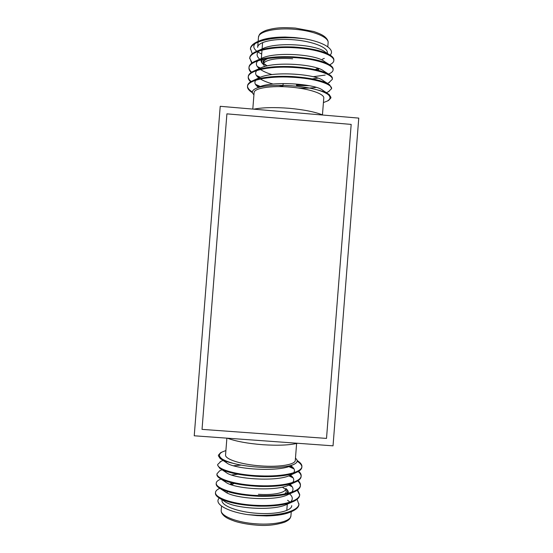 <?xml version="1.0" encoding="UTF-8"?>
<svg xmlns="http://www.w3.org/2000/svg" width="553" height="553" viewBox="0 0 553 553"><rect width="100%" height="100%" fill="white"/><g stroke="black" fill="none" stroke-linecap="round" stroke-linejoin="round"><path stroke-width="0.83" d="M322.945 115.059C315.12 111.913 303.887 109.66 289.24 108.305C274.537 107.158 262.703 107.441 253.744 109.162M258.085 42.063L257.663 47.392C257.525 41.862 274.972 38.012 294.396 39.844C313.116 41.385 328.323 47.696 327.321 52.922M331.62 88.542L329.643 84.823C323.187 80.551 310.558 77.779 291.742 76.501C273.853 75.747 260.643 77.254 252.106 81.015C249.147 82.535 247.626 84.153 247.537 85.867L247.488 86.538C247.357 88.19 248.504 89.918 250.924 91.736L252.472 92.766M247.53 86.185C247.578 88.051 249.189 90.001 252.362 92.012M328.33 91.75L331.606 88.66C332.436 84.097 314.539 78.27 291.687 77.213C267.977 75.83 247.433 80.323 247.488 86.538M258.859 41.081C264.749 38.454 273.535 37.106 285.21 37.037C273.134 37.258 263.684 38.89 256.875 41.931C252.742 43.97 250.613 46.196 250.474 48.602L252.265 53.807M285.21 37.037L294.804 37.549L304.274 38.71L294.777 37.901C271.081 36.457 250.454 41.987 250.419 49.279M329.609 64.791L330.383 64.425C332.533 63.305 333.666 62.074 333.805 60.719L333.86 60.049C334.026 58.659 333.072 57.215 331.005 55.694C324.099 51.132 311.781 48.242 294.058 47.019C277.267 46.307 264.458 47.876 255.645 51.726C251.829 53.634 249.859 55.701 249.742 57.92L251.705 63.146M249.728 58.231L252.113 62.848M257.269 66.491L260.477 68.06M333.805 60.719C334.696 55.376 316.855 48.795 294.002 47.731C270.306 46.3 249.7 51.574 249.686 58.59M258.265 67.687L259.744 68.399M328.994 73.853L329.975 73.39C331.918 72.374 332.947 71.261 333.072 70.031L333.127 69.36C333.279 68.109 332.429 66.802 330.57 65.427C323.802 60.948 311.374 58.086 293.29 56.848C276.127 56.123 263.18 57.671 254.442 61.507C250.931 63.284 249.113 65.192 249.009 67.238L248.954 67.901C248.843 69.36 249.583 70.888 251.173 72.478M248.995 67.549C249.002 69.028 249.873 70.577 251.608 72.187M256.343 75.388L260.401 77.289M333.072 70.031C333.943 64.95 316.081 58.618 293.228 57.553C269.525 56.143 248.947 61.155 248.954 67.908M257.221 76.521L259.62 77.627M328.676 82.791L332.339 79.349L332.394 78.678C332.533 77.551 331.772 76.376 330.12 75.139C323.498 70.756 310.966 67.936 292.516 66.671C274.993 65.931 261.908 67.466 253.26 71.268C250.032 72.913 248.373 74.676 248.269 76.556L248.221 77.22C248.11 78.678 248.919 80.213 250.661 81.816M248.262 76.867C248.283 78.353 249.237 79.909 251.138 81.526M255.431 84.305L260.422 86.531M332.339 79.349C333.189 74.524 315.307 68.448 292.461 67.383C268.751 65.987 248.193 70.736 248.221 77.226M256.205 85.369L259.551 86.856M313.095 76.729L325.185 75.084M296.505 84.761L306.106 85.127M296.456 85.397L309.417 85.729M252.804 109.079L254.104 92.634C253.875 88.19 271.24 85.369 290.671 87.146C309.397 88.674 324.68 93.975 323.768 98.151L322.454 114.851M304.274 38.71C324.286 42.152 335.699 49.811 330.086 55.086M261.7 54.07L258.016 52.086M256.806 51.229C253.392 48.498 252.901 45.885 255.334 43.383M253.938 94.729C251.484 92.538 251.919 90.561 255.237 88.798C264.099 83.759 298.323 84.409 317.381 89.918C322.15 91.342 325.703 92.863 328.026 94.466C330.95 97.01 330.632 99.243 327.058 101.164L323.422 102.561M327.058 101.164L328.648 100.404L330.874 97.978L330.929 97.307L329.153 94.494C326.878 92.842 322.959 91.314 317.381 89.918M330.874 97.978C331.019 96.872 330.072 95.704 328.026 94.466M322.268 59.254L324.3 58.418M329.346 54.65L324.811 51.795C316.281 44.544 275.802 41.669 262.412 48.816L257.657 50.862M258.922 51.076C256.191 53.703 256.551 56.496 259.993 59.468M260.622 59.98L261.196 60.408M325.869 62.931L324.321 61.445C316.136 54.332 274.433 51.381 261.279 58.521L256.281 60.706M257.871 60.795C255.493 63.236 255.956 65.835 259.274 68.607M260.463 69.491C263.408 71.461 267.258 73.155 272 74.579M312.334 78.906L317.982 78.146M325.344 72.63L323.816 71.074C315.998 64.127 273.058 61.1 260.159 68.213L254.933 70.528M256.848 70.508C254.733 72.83 255.41 75.326 258.866 77.973M260.401 79.01C263.746 81.001 267.998 82.68 273.147 84.049M278.442 85.321L282.922 86.199M297.894 87.955C304.945 88.335 311.028 88.141 316.157 87.381M324.77 82.314L323.298 80.69C315.86 73.922 271.675 70.825 259.06 77.89L253.62 80.33M255.852 80.199C254.076 82.328 254.822 84.609 258.078 87.042L258.465 87.319M324.148 91.971L322.765 90.284C315.735 83.724 270.279 80.558 257.974 87.554L256.322 88.307M227.311 438.183C235.868 441.342 247.689 443.52 262.765 444.716C277.813 445.69 289.426 445.213 297.604 443.271M287.588 500.271L290.028 502.138M291.728 505.636C291.901 510.903 275.885 514.705 257.131 513.295C237.638 512.064 220.993 505.58 221.995 500.189M220.944 461.402L217.709 464.465L217.654 465.135L219.672 468.218C226.689 472.711 240.216 475.49 260.256 476.575C277.247 477.039 289.654 475.49 297.479 471.923C300.334 470.444 301.786 468.854 301.855 467.161L301.91 466.49C302.007 464.873 300.86 463.186 298.482 461.423L297.127 460.518M301.862 466.898C301.82 465.087 300.251 463.193 297.148 461.216M217.709 464.465C216.797 469.11 236.532 475.158 260.311 475.87C283.191 476.797 301.91 472.483 301.91 466.483M290.76 511.926C285.376 514.345 277.364 515.686 266.726 515.942C277.889 515.527 286.572 513.896 292.758 511.062C296.754 509.057 298.807 506.866 298.924 504.488L297.085 499.331M266.726 515.942L257.186 515.61L247.62 514.615L257.214 515.251C280.094 516.17 298.89 510.854 298.973 503.811M215.497 492.467L215.449 493.138C215.304 494.486 216.251 495.903 218.29 497.389C225.797 502.207 239.014 505.117 257.933 506.113C273.873 506.52 285.887 504.896 293.975 501.246C297.659 499.38 299.553 497.347 299.657 495.149L299.705 494.486M299.664 494.9L297.217 490.276M292.178 486.758L288.728 485.092M218.753 488.852L219.824 488.354L218.753 488.852C216.693 489.944 215.608 491.147 215.497 492.46C214.529 497.921 234.202 504.744 257.988 505.407C280.869 506.327 299.643 501.26 299.712 494.479L297.632 489.986M291.21 485.575L289.461 484.746M220.274 479.347L219.175 479.859C217.308 480.854 216.334 481.946 216.237 483.128L216.182 483.806C216.05 485.016 216.9 486.301 218.732 487.649C226.087 492.37 239.414 495.239 258.707 496.269C275 496.691 287.152 495.087 295.164 491.458C298.558 489.723 300.3 487.843 300.39 485.817L300.445 485.154C300.528 483.702 299.767 482.195 298.157 480.626M300.397 485.569C300.39 484.082 299.491 482.527 297.708 480.923M293.104 477.833L288.784 475.836M216.237 483.128C215.283 488.313 234.977 494.88 258.763 495.557C281.643 496.483 300.397 491.665 300.445 485.147M292.247 476.721L289.592 475.504M220.599 470.382L219.61 470.852L216.97 473.797L216.914 474.467C216.804 475.559 217.557 476.714 219.195 477.923C226.384 482.534 239.815 485.368 259.481 486.426C276.12 486.861 288.41 485.285 296.332 481.684C299.45 480.073 301.046 478.345 301.122 476.486L301.178 475.822C301.261 474.363 300.424 472.85 298.661 471.274M301.129 476.23C301.109 474.744 300.12 473.181 298.171 471.564M294.002 468.896L288.735 466.573M216.97 473.797C216.043 478.711 235.751 485.016 259.537 485.714C282.417 486.64 301.157 482.078 301.178 475.815M293.263 467.845L289.627 466.255M296.615 443.506L295.295 460.317C295.551 464.541 279.611 467.326 260.864 465.903C241.378 464.617 224.649 459.163 225.562 454.87L226.882 438.156M247.62 514.615C226.384 511.428 213.52 503.486 219.327 498.066M295.461 458.188C298.019 460.366 297.68 462.336 294.445 464.091C286.039 468.93 253.53 468.612 233.926 463.518C228.873 462.156 224.995 460.677 222.299 459.094C218.539 456.391 218.518 454.013 222.244 451.96L225.907 450.55M222.244 451.96L220.529 452.783L218.442 455.133L218.387 455.803L220.163 458.541C222.721 460.366 227.304 462.025 233.926 463.518M218.442 455.133C218.297 456.377 219.582 457.697 222.299 459.094M219.755 498.315L224.497 501.315C233.131 508.573 274.032 511.345 287.173 504.191L291.811 502.186M290.546 501.965C293.131 499.4 292.814 496.712 289.599 493.905M288.611 493.103L288.175 492.792M230.428 484.145L229.965 484.248M223.391 490.103L224.988 491.652C233.276 498.765 275.401 501.612 288.3 494.472L293.18 492.329M291.59 492.232C293.899 489.771 293.373 487.193 290.014 484.497M237.818 474.225L231.624 474.986M223.937 480.384L225.5 482.009C233.414 488.949 276.776 491.873 289.406 484.774L294.521 482.493M292.613 482.506C294.645 480.163 293.92 477.702 290.422 475.117M241.419 465.094L233.525 465.737M224.525 470.693L226.025 472.38C233.546 479.126 278.166 482.126 290.498 475.082L295.827 472.677M293.602 472.801C295.281 470.686 294.521 468.453 291.32 466.11L290.823 465.764M225.161 461.029L226.564 462.771C233.67 469.303 279.562 472.38 291.569 465.405L292.357 464.976M202.032 429.37L326.512 438.405L351.176 124.404L226.91 113.856L202.032 429.37M358.766 118.107L220.218 106.307L194.234 435.792L333.03 445.836L358.766 118.107M264.825 59.04C263.062 60.318 262.682 61.708 263.677 63.222M266.629 66.014L264.445 64.134M292.668 58.805C277.343 57.374 263.498 60.104 263.601 64.203L263.753 62.192C263.885 60.761 265.336 59.53 268.108 58.494M315.404 69.65L318.01 68.337L317.754 70.217M318.016 68.351L315.825 69.747M295.219 29.337C275.795 27.491 258.334 31.569 258.458 37.341C259.461 34.77 258.583 33.45 266.173 30.311C276.977 27.145 284.311 27.456 295.281 28.065L313.738 31.5C321.784 34.286 322.987 35.482 324.59 36.588C327.217 38.793 328.392 40.887 328.109 42.878C329.132 37.41 313.938 30.878 295.219 29.337M261.382 59.786L261.182 60.588L261.244 59.821M262.509 63.381L263.594 64.293M263.594 64.494C261.528 62.731 261.251 61.051 262.758 59.461M284.56 493.988C286.323 492.723 286.703 491.34 285.707 489.847M284.926 488.942L282.313 487.124M231.334 484.732L231.603 482.797M231.327 484.705L233.622 483.281M230.497 484.442L231.272 482.714M256.302 523.829C275.055 525.239 291.092 521.209 290.94 515.707C290.318 518.043 290.256 519.599 284.581 522.219C275.525 525.094 266.048 526.062 256.163 525.101C248.518 524.486 241.592 523.269 235.378 521.451C226.695 518.368 226.405 517.546 224.601 516.364C222.078 514.228 220.944 512.196 221.2 510.267C220.177 515.894 236.808 522.613 256.302 523.829M288.002 493.255L288.21 492.426L288.141 493.221M286.896 489.723L285.79 488.79M285.797 488.589C287.857 490.338 288.134 491.997 286.627 493.573M258.396 494.292C273.189 495.412 285.922 492.709 285.79 488.811M264.534 63.961L267.113 65.904M318.093 70.307L318.832 68.613M318.763 69.014L319.212 68.752M258.458 37.341L258.14 41.371M329.595 64.784L330.383 64.425M328.461 74.095L329.975 73.39M327.314 83.434L329.553 82.376M326.146 92.793L329.111 91.383M252.486 92.807L250.924 91.736M328.067 93.782L322.765 90.284M328.434 84.035L323.298 80.69M328.765 74.268L323.816 71.074M329.076 64.473L324.321 61.445M328.109 42.878L327.805 46.811M261.348 58.487L262.004 50.15M262.101 48.947L262.599 42.629M261.182 60.588C260.926 61.701 261.735 63.063 263.601 64.666M263.601 64.203L264.438 66.595M315.265 69.616L317.83 68.261M283.136 83.524L282.991 85.356M230.56 484.075L230.138 484.31M227.242 491.486L227.131 492.91M290.94 515.707L291.251 511.725M220.972 479.022L219.175 479.859M222.126 469.663L219.61 470.852M223.301 460.283L220.059 461.824M297.12 460.483L298.482 461.423M294.445 464.091L291.569 465.405M221.096 459.156L226.564 462.771M220.716 468.903L226.025 472.38M220.364 478.684L225.5 482.009M220.046 488.486L224.988 491.652M221.2 510.267L221.532 506.092M287.284 504.142L286.793 510.398M288.21 492.426C288.445 491.334 287.643 489.999 285.79 488.417M234.216 483.412L231.52 484.794"/></g></svg>

